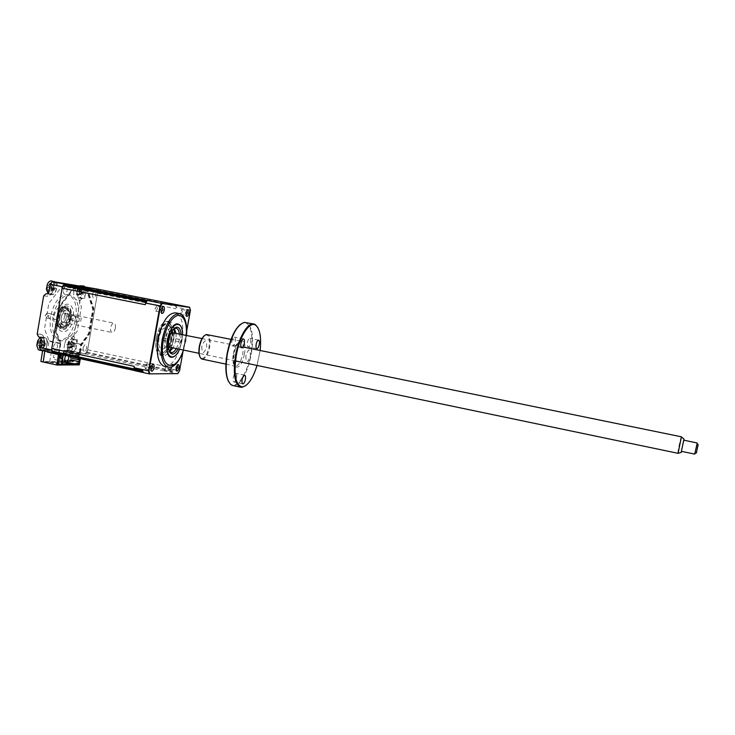 <?xml version="1.0" encoding="UTF-8"?>
<svg xmlns="http://www.w3.org/2000/svg" width="735" height="735" viewBox="0 0 735 735"><rect width="100%" height="100%" fill="white"/><g stroke="black" fill="none" stroke-linecap="round" stroke-linejoin="round"><path stroke-width="0.55" stroke-dasharray="3.67 2.76" d="M74.621 316.693L81.263 318.062L80.63 321.719L73.656 320.644L75.778 318.586L75.007 316.096L74.621 316.693M70.128 317.704L71.901 315.462L72.682 317.943L70.9 320.184L70.128 317.704M49.263 318.668L48.409 316.068L50.329 313.726L58.534 315.931L58.69 317.878L57.872 319.743L46.048 317.998L45.184 315.398L47.114 313.064L47.977 315.664L46.048 317.998M57.403 316.923C58.828 310.85 61.225 307.864 64.588 307.956C67.39 309.123 68.447 312.43 67.767 317.869C66.352 323.924 63.954 326.91 60.555 326.818C57.789 325.669 56.733 322.371 57.403 316.923M64.423 317.18C65.103 311.741 64.037 308.434 61.225 307.267C57.844 307.175 55.437 310.161 54.004 316.215C53.352 321.664 54.408 324.962 57.183 326.11C60.601 326.202 63.017 323.225 64.423 317.18M66.499 350.733L68.493 351.027L67.234 350.172L66.692 350.742L45.304 350.025L45.965 349.447L58.717 352.267L58.194 352.984L53.315 352.837M63.375 355.033L64.441 350.255L74.06 351.284L85.572 353.774L80.51 353.627L80.262 352.919L68.236 350.319M41.013 337.824L44.532 338.017C46.526 338.495 47.306 340.553 46.884 344.2L44.67 343.677L43.613 349.832L42.777 349.511L44.89 349.97L44.734 351.1M46.884 344.2L45.836 350.356L43.613 349.832M41.27 344.081C41.877 348.978 43.291 349.042 45.533 344.265C44.945 339.359 43.521 339.304 41.27 344.081M40.517 350.182L45.836 350.356M44.532 338.017L42.713 337.163C44.458 338.082 45.111 340.259 44.67 343.677L43.87 343.355C44.1 339.451 43.705 337.337 42.703 337.007L42.713 337.163M57.44 282.479L56.384 288.68C55.557 292.319 54.096 294.184 51.992 294.285L45.928 293.779M51.992 294.285L48.51 293.835M43.687 295.837L47.196 296.279C50.302 296.113 52.451 293.375 53.655 288.046L54.381 281.817L55.272 282.038M56.384 288.68L54.142 288.221C53.269 292.098 51.707 294.101 49.456 294.239L47.196 296.279M50.871 287.78C51.45 292.852 52.856 293.054 55.079 288.377C54.519 283.306 53.113 283.104 50.871 287.78M74.869 284.932L73.84 290.895C73.234 296.122 74.253 299.154 76.909 300.009L80.032 300.394L82.155 298.474L84.608 298.52L81.502 298.125C79.72 297.537 79.031 295.47 79.454 291.933L76.826 291.418L77.846 285.465M79.454 291.933L80.473 285.97M81.502 298.125L79.04 298.07C77.12 297.436 76.376 295.222 76.826 291.418L73.84 290.895M80.685 291.979C81.153 296.784 82.412 296.958 84.47 292.512C84.01 287.716 82.752 287.541 80.685 291.979M84.608 298.52L86.151 289.572L85.214 286.696M86.151 289.572L97.718 291.859L96.827 289.011M74.336 339.616L72.03 338.688L75.181 338.863L73.849 336.235L70.698 336.042L72.03 338.688C69.963 338.954 68.493 340.948 67.638 344.687L70.257 345.211C71.056 341.729 72.416 339.864 74.336 339.616L77.469 339.79L75.181 338.863M74.06 351.284L75.935 348.684L87.428 351.155L97.718 291.859M75.935 348.684L77.469 339.79M80.032 300.394L73.849 336.235M62.181 358.662L61.639 361.776L62.218 361.859M64.156 362.281L66.481 350.696L44.89 349.97M61.924 361.785L62.539 358.882M64.441 350.255L66.481 350.696M42.777 349.511L42.584 350.724M40.894 361.501L44.21 343.346L42.06 353.976M61.639 361.776L43.328 361.528M43.255 361.528L41.114 361.501M43.255 362.015L62.153 362.254L43.255 362.015M69.237 351.128L70.257 345.211M71.47 345.386C71.956 350.025 73.234 350.081 75.301 345.551C74.823 340.902 73.546 340.847 71.47 345.386M85.572 353.774L87.428 351.155M83.046 347.866C85.113 343.309 86.362 343.364 86.813 348.013C84.773 352.57 83.514 352.524 83.046 347.866M63.054 290.206C65.277 285.511 66.655 285.704 67.188 290.784C64.983 295.479 63.605 295.286 63.054 290.206M92.334 294.294C94.383 289.838 95.623 290.003 96.046 294.818C94.016 299.283 92.775 299.108 92.334 294.294M53.37 346.69C55.612 341.894 57.008 341.95 57.56 346.865C55.336 351.661 53.94 351.606 53.37 346.69M58.717 352.267L60.114 344.127L55.63 331.954L60.252 304.979L73.757 287.357L87.603 289.406L93.869 308.783L89.468 334.159L81.613 345.082L80.262 352.919M69.237 318.099C70 311.98 68.814 308.259 65.672 306.945L63.431 307.202C60.564 308.737 58.616 312.007 57.587 317.033C56.944 321.388 57.486 324.677 59.204 326.928L61.124 328.168C64.946 328.269 67.648 324.916 69.237 318.099M68.401 317.933C69.163 311.805 67.978 308.084 64.827 306.771C61.042 306.67 58.35 310.032 56.742 316.858C55.998 322.987 57.174 326.707 60.279 327.994C64.11 328.095 66.811 324.741 68.401 317.933M71.249 318.43C72.076 309.325 69.889 305.2 64.689 306.072C61.446 307.8 59.241 311.521 58.074 317.226C57.339 322.169 57.955 325.908 59.902 328.444C64.781 331.604 68.566 328.269 71.249 318.43M52.993 316.886C51.404 330.125 53.921 338.118 60.546 340.875C68.805 341.077 74.63 333.837 78.029 319.174C79.711 305.962 77.157 297.932 70.349 295.075C62.273 294.864 56.485 302.14 52.993 316.886M50.632 316.399C49.052 329.629 51.579 337.622 58.221 340.378C66.517 340.59 72.361 333.359 75.76 318.696C77.432 305.503 74.851 297.473 68.033 294.616C59.921 294.395 54.124 301.653 50.632 316.399M47.086 352.331L49.061 340.819L44.504 328.784L48.859 303.261L61.832 286.604L75.246 288.561L81.41 306.973L77.248 331.062L69.366 341.821L67.455 352.938L47.086 352.331L58.846 354.904M58.984 354.077L60.83 343.346L49.061 340.819M60.83 343.346L56.402 331.301L60.794 305.696L73.619 288.947L86.803 290.849L92.775 309.279L88.586 333.442L80.795 344.265L78.865 355.409L67.455 352.938M80.795 344.265L69.366 341.821M78.719 358.377L81.218 344.669L88.999 333.865L93.327 308.948L87.171 289.939L73.573 287.945L60.325 305.227L55.796 331.678L60.224 343.723L58.497 353.967M77.405 364.882L78.682 358.515M78.865 355.409L77.956 356.328L76.587 364.257L58.331 364.082M79.683 353.563L67.455 350.917L68.98 342.06L81.218 344.669M65.452 355.483L66.416 350.687L67.455 350.917M64.349 362.337L67.684 363.072M71.929 364L77.34 365.194M58.644 352.956L44.954 349.97L44.798 351.119M60.224 343.723L47.591 341.012L46.02 350.209M181.076 334.287L180.654 341.003L178.054 348.941M176.317 348.574C178.706 343.98 179.717 339.101 179.331 333.929M169.574 351.578L167.672 351.844C161.038 350.889 165.963 326.184 172.523 327.47L174.333 328.49M175.996 333.249C176.391 338.412 175.38 343.291 172.982 347.875M162.389 340.277L162.83 337.797L162.389 340.277M180.957 342.234L181.426 339.827L180.654 341.003L180.957 342.234M175.426 341.095L175.858 338.679L175.426 341.095M179.57 349.254L182.592 334.6M173.919 328.729C169.013 331.411 165.844 346.791 169.289 351.201M72.848 364.009L70.321 363.99M62.594 363.908L60.445 363.99L55.658 362.934L62.08 363.797M62.135 362.346L49.585 362.153L58.074 364.027M79.251 364.891L75.356 364.036M58.965 354.977L55.097 354.141L54.932 355.097L53.866 354.867L53.416 357.513L62.475 359.617L62.567 359.084M58.947 355.088L51.082 353.379L49.585 362.153M61.951 363.448L62.356 361.06M68.879 356.227L69.283 353.884L78.645 355.915L78.287 358.285M68.006 361.28L68.171 360.361M70.615 356.613L70.845 355.299L71.883 355.529L72.039 354.592L78.645 355.915M78.085 355.905L77.699 358.147M67.666 361.262L67.813 360.426M70.238 361.298L70.376 360.472M62.319 361.308L54.565 359.599L62.475 361.06M156.601 336.483C154.8 347.728 156.289 354.031 161.084 355.373C165.55 354.619 168.958 349.584 171.31 340.268C173.019 330.704 171.999 324.521 168.251 321.737C163.436 320.708 159.559 325.623 156.601 336.483M170.989 340.158C175.353 321.893 162.224 317.796 158.328 336.887C154.01 355.887 167.433 358.625 170.989 340.158M115.377 328.031C115.735 325.339 115.285 323.722 114.035 323.17C112.51 323.161 111.408 324.649 110.709 327.654C110.36 330.346 110.801 331.963 112.042 332.505C113.576 332.514 114.688 331.026 115.377 328.031M66.196 317.851C66.527 315.196 66.012 313.579 64.652 313.018C63.008 312.972 61.841 314.433 61.152 317.382C60.821 320.047 61.336 321.654 62.686 322.215C64.331 322.261 65.507 320.8 66.196 317.851M59.774 317.263C61.198 308.011 69.32 308.921 67.537 317.97C66.196 327.057 58.037 326.478 59.774 317.263M167.065 339.487C166.505 343.318 166.955 345.772 168.416 346.856C165.981 343.153 166.459 338.605 169.858 333.212L171.402 332.367C169.436 332.9 167.993 335.279 167.065 339.487M171.861 332.395C174.912 332.799 174.103 343.135 170.814 346.148L169.491 346.984C171.365 346.203 172.725 343.851 173.561 339.91C174.094 336.446 173.745 334.058 172.523 332.753L171.586 340.305L169.39 347.122M172.596 332.551L172.982 339.717L169.583 347.168M168.508 347.875L168.232 347.958C165.632 347.94 164.686 345.027 165.384 339.221C166.983 332.836 169.105 330.217 171.769 331.366L171.889 331.476M68.484 350.604L67.243 347.361L68.061 342.372L68.704 341.049L72.159 338.725L73.031 339.221C74.511 341.095 74.639 343.824 73.436 347.398C72.278 350.053 70.9 351.275 69.31 351.064L68.484 350.604M68.456 343.291L68.309 348.004L69.026 348.666L70.266 346.451L71.488 347.085L72.085 345.579L71.323 344.945L71.212 342.675L71.883 341.527L71.166 340.856L69.163 342.905L68.704 342.418L68.456 343.291M68.511 347.921L71.662 347.802L69.026 348.666M75.659 339.781C78.728 342.308 75.439 352.846 71.947 351.633L71.12 351.174C67.997 348.721 71.295 338.063 74.786 339.285L75.659 339.781M69.559 347.811L68.309 348.004M71.662 347.802L69.292 347.471M71.405 341.545L73.647 342.822L71.212 342.675M72.958 342.437L71.883 341.527M73.647 342.822L71.166 340.856M73.638 343.594L73.766 346.148L72.232 347.14L72.103 344.586L73.638 343.594L73.61 342.905L70.431 341.94M72.103 344.586L69.053 342.822M68.098 343.934L71.479 344.21L68.704 342.418M71.479 344.21L68.392 344.467M72.232 347.14L71.699 347.719L68.511 346.755M73.766 346.148L70.67 346.589M73.785 346.369L71.323 344.945M72.085 345.579L73.822 346.406L71.488 347.085M156.766 306.072L155.076 308.489L155.746 311.208L157.428 308.792L156.766 306.072L162.113 307.129L160.662 309.6L161.103 312.228M186.874 310.455L185.514 312.77L185.946 315.287M182.308 311.98L181.729 309.407L180.194 311.713L180.764 314.286L182.308 311.98M177.117 365.203L175.674 367.629L176.069 369.999M172.532 366.508L172.008 364.091L170.382 366.499L170.915 368.915L172.532 366.508M151.851 364.983L150.353 367.528L150.767 369.981M147.211 366.342L146.596 363.788L144.813 366.324L145.42 368.878L147.211 366.342M164.686 366.471C172.459 365.81 178.21 357.137 181.949 340.452C184.145 325.081 182.05 315.885 175.665 312.853M181.94 354.288L185.808 341.251L186.754 330.612M175.702 304.501L176.372 307.276L190.466 310.106M189.437 307.212L190.071 309.986L179.551 370.826M182.537 334.581L181.958 341.086L179.515 349.244M186.763 330.704L182.978 351.753M145.199 304.685L146.614 301.46L148.038 300.551M175.077 304.419L176.097 306.265L176.097 308.81L176.372 307.276M96.184 288.883L97.397 290.738L97.479 293.247L87.667 349.777L86.73 352.175L84.847 353.746L53.416 352.846L134.974 370.752M87.667 349.777L165.77 366.563L165.54 367.849L179.147 370.771L177.392 373.628L163.179 370.688L164.089 370.183L163.749 370.679M173.194 370.109L172.082 371.91L173.194 370.109L165.21 368.391L165.77 366.563M165.54 367.849L165.21 368.391M164.089 370.183L172.082 371.91M135.617 370.752L134.79 370.219M134.211 368.318L134.294 366.361M70.275 318.466C69.035 323.767 66.94 326.377 63.982 326.303C61.565 325.302 60.656 322.417 61.244 317.639C62.493 312.329 64.579 309.711 67.519 309.784C69.944 310.804 70.863 313.698 70.275 318.466M70.496 318.365C68.502 331.935 56.264 331.191 58.864 317.3C61.033 303.362 73.169 304.841 70.496 318.365M59.498 317.428C56.907 331.32 69.127 332.064 71.12 318.494C73.803 304.97 61.676 303.491 59.498 317.428M57.523 317.254C54.068 335.849 70.395 336.685 73.013 318.668C76.605 300.707 60.454 298.575 57.523 317.254M159.091 338.072C156.371 352.35 166.762 352.653 168.958 338.734C171.742 324.824 161.461 323.749 159.091 338.072M157.409 337.962C160.597 318.779 174.287 320.387 170.557 338.835C167.672 357.32 153.79 357.081 157.409 337.962M77.873 294.799L78.195 295.488L79.352 293.375L80.63 294.101L81.227 292.622L80.473 291.924L80.372 289.59L81.034 288.451L80.335 287.697L78.388 289.654L77.901 289.066L77.294 290.555L77.873 294.799M81.42 293.908L81.3 291.281L82.825 290.417L82.936 293.035L78.195 295.488M81.126 285.483L82.191 286.126C83.643 288.184 83.772 290.987 82.568 294.533C81.484 296.995 80.198 298.134 78.691 297.96L77.671 297.344L76.486 294.239L77.276 288.883L79.573 285.796M84.819 286.632L84.837 286.641C87.759 289.434 84.773 299.586 81.337 298.483L80.317 297.877C78.305 293.614 78.976 289.737 82.338 286.255M80.335 287.697L82.825 289.654L81.034 288.451M82.936 293.035L80.473 291.924M82.825 290.417L82.798 289.737L80.372 289.59M82.798 289.737L79.61 288.772M81.3 291.281L78.241 289.535M77.901 289.066L80.721 290.913L77.579 291.161M80.685 290.867L77.294 290.555M80.85 294.56L77.487 294.744M80.63 294.101L82.954 293.293L79.821 293.541M82.991 293.338L81.227 292.622M171.402 347.545L173.827 339.368L174.416 332.918M174.076 328.628C173.359 324.705 171.926 322.435 169.785 321.829C164.824 321.884 161.075 327.387 158.54 338.357C157.207 348.151 158.53 353.985 162.536 355.841C164.805 356.291 167.093 354.794 169.39 351.348M156.279 337.889C158.806 326.928 162.564 321.425 167.552 321.37C171.641 323.29 173.001 329.133 171.623 338.909C169.142 349.805 165.366 355.29 160.303 355.373C156.289 353.507 154.947 347.683 156.279 337.889M51.478 280.945L52.727 281.707M50.393 283.673L50.127 283.14L48.06 285.759L47.564 285.566L47.114 287.275L48.005 291.235L48.923 291.639L49.07 290.279L50.219 288.873L51.468 289.204L51.909 287.504L50.981 287.063L50.485 284.849L51.037 283.554L50.393 283.673L52.92 285.088L51.037 283.554M52.782 281.771C54.068 283.508 54.362 285.933 53.655 289.057C52.562 292.567 50.981 294.239 48.905 294.092L48.253 293.825M47.564 285.566L50.706 287.247L47.114 287.275M55.41 282.166C56.797 283.866 57.128 286.347 56.402 289.608C55.318 293.118 53.738 294.799 51.67 294.652C50.2 294.202 49.364 292.686 49.144 290.104L48.069 289.838M50.008 285.088L52.644 281.744M50.127 283.14L52.92 285.088M51.909 287.504L53.719 288.598L51.468 289.204M53.719 288.598L50.981 287.063M51.983 289.985L51.432 287.504L53.03 285.979L53.572 288.46L51.505 290.647L49.07 290.279M53.572 288.46L50.494 288.919M53.03 285.979L52.929 285.208L50.485 284.849M52.929 285.208L49.493 284.399M51.432 287.504L49.732 286.696L50.761 287.275L49.612 287.394M49.511 286.577L48.06 285.759L49.511 286.577M48.005 291.235L51.478 290.738L49.153 290.095M38.137 341.876L38.018 346.846L38.826 347.545L40.195 345.211L41.537 345.882L42.18 344.302L41.353 343.631L41.197 341.233L41.904 340.02L41.114 339.313L38.918 341.463L38.395 340.957L38.137 341.876M40.186 337.494L42.161 337.08L43.108 337.595C44.771 339.579 44.954 342.446 43.659 346.222C42.446 348.932 40.976 350.227 39.24 350.099M40.379 341.527C41.647 338.706 43.154 337.42 44.909 337.668L45.855 338.183C48.877 340.525 46.526 350.209 42.814 350.687M41.105 350.31L39.525 346.516M40.269 342.179L41.711 343.107L40.131 342.969M40.159 342.106L38.395 340.957M41.325 342.841L40.168 342.786M39.956 342.776L37.733 342.547M41.996 343.245L43.696 342.207L43.861 344.89L42.171 345.937L41.711 343.107M42.171 345.937L41.601 346.543L39.626 345.946M39.506 345.909L38.248 345.523M41.114 339.313L41.904 340.02M43.714 341.389L41.197 341.233M43.696 342.207L43.677 341.472L40.324 340.461M43.861 344.89L41.353 343.631M40.645 345.358L43.953 345.165L42.18 344.302M39.561 346.332L41.564 346.635L38.826 347.545M43.953 345.165L41.537 345.882M64.23 321.636C61.033 324.493 59.847 316.022 63.136 313.579C66.343 310.795 67.473 319.201 64.23 321.636M681.428 436.81C680.996 436.48 678.405 447.918 677.964 452.053L677.936 453.513M681.161 452.42L683.963 439.061M697 442.92L694.667 454.092M683.78 441.138L681.455 451.336L683.78 441.138M696.385 452.843L698.094 444.712M257.057 365.47L260.153 350.494M257.764 327.47C260.769 333.883 261.182 343.438 259.014 356.126C256.129 370.357 251.71 380.197 245.756 385.645M233.032 385.572C239.518 386.941 248.255 371.671 251.269 354.518C254.044 336.483 252.28 325.798 245.977 322.463M240.483 324.3L243.827 322.794C250.81 321.572 253.942 337.328 250.644 354.426C247.392 373.242 237.139 389.146 230.79 384.185L228.64 381.695M202.18 359.112C205.469 358.781 207.977 354.775 209.705 347.085C210.734 340.029 209.916 335.84 207.242 334.517M204.56 335.482L205.8 334.912C209.016 335.188 210.091 339.212 209.052 346.975C206.994 355.547 204.266 359.25 200.875 358.092L200.085 357.164M231.856 341.426C232.49 338.605 233.362 337.163 234.474 337.108C235.375 337.576 235.641 339.092 235.255 341.665C234.621 344.485 233.748 345.928 232.627 345.983C231.727 345.523 231.47 344.008 231.856 341.426M247.401 342.528C248.007 339.818 248.825 338.431 249.854 338.366C250.69 338.807 250.92 340.268 250.543 342.749C249.937 345.45 249.119 346.837 248.09 346.902C247.263 346.461 247.033 345.009 247.401 342.528M233.243 377.68C233.886 374.832 234.768 373.38 235.862 373.325C236.698 373.757 236.927 375.19 236.56 377.615C235.907 380.454 235.035 381.906 233.932 381.97C233.105 381.538 232.876 380.105 233.243 377.68M201.739 346.589C202.006 354.454 203.668 354.546 206.719 346.856C206.48 338.982 204.826 338.899 201.739 346.589M245.858 355.731C245.931 363.65 247.438 363.706 250.378 355.887C250.332 347.967 248.834 347.912 245.858 355.731M80.51 353.627L68.493 351.027M45.304 350.025L46.305 349.566M45.772 350.273L58.194 352.984M38.587 336.841L42.125 337.043L40.719 334.25L37.182 334.039M55.198 282.019L54.142 288.221L53.324 288.01L54.381 281.817M53.655 288.046L53.324 288.01C52.745 291.409 51.432 293.55 49.374 294.432L49.456 294.239M82.155 298.474L79.04 298.07L76.909 300.009M70.698 336.042C67.841 336.391 65.828 339.129 64.652 344.265L67.638 344.687L66.628 350.604M64.652 344.265L62.824 354.913M44.21 343.346C44.835 338.008 43.668 334.976 40.719 334.25M172.21 330.925C171.558 317.685 160.772 321.59 157.786 336.749C154.175 352.111 162.628 360.683 168.591 348.5M169.252 347.168L171.503 340.287L172.293 332.321M183.401 350.053L185.67 341.316L186.424 335.38M149.83 373.885L149.334 373.885M97.176 290.049L175.931 305.576M97.397 290.738L161.672 303.417M162.196 303.527L176.097 306.265M97.479 293.247L160.166 305.659M160.699 305.76L176.097 308.81M86.73 352.175L172.863 370.752M86.289 352.8L172.459 371.395M84.847 353.746L163.179 370.688M59.526 317.364C57.211 329.684 68.079 330.382 69.862 318.301C72.241 306.265 61.446 304.988 59.526 317.364M78.461 294.322L80.887 294.478L77.689 293.513M49.319 287.431L47.573 287.624M39.892 342.988L38.091 343.116M233.317 353.535C235.136 345.551 237.58 341.472 240.648 341.316C243.11 342.611 243.809 346.81 242.734 353.912C240.942 361.868 238.489 365.938 235.384 366.113C232.949 364.854 232.26 360.664 233.317 353.535M244.342 354.169C247.842 336.878 237.111 335.849 234.015 353.765C230.57 371.634 241.493 371.46 244.342 354.169M75.007 316.096L71.901 315.462M50.329 313.726L47.114 313.064M61.225 307.267L64.588 307.956M57.183 326.11L60.555 326.818M80.464 353.618L66.701 350.742M45.506 350.035L45.965 349.447M73.996 320.827L70.9 320.184M64.827 306.771L65.672 306.945M63.431 307.202L64.689 306.072M59.204 326.928L59.902 328.444M60.279 327.994L61.124 328.168M60.546 340.875L58.221 340.378M70.349 295.075L68.033 294.616M172.854 327.525L174.856 327.929M175.288 328.021L176.069 328.177M162.876 337.806L168.545 338.982M175.895 338.688L181.426 339.827M175.38 341.086L180.92 342.234M162.352 340.268L168.021 341.453M167.672 351.844L169.831 352.304M170.171 352.368L171.025 352.552M161.084 355.373C163.409 355.418 165.926 353.195 168.627 348.702M172.321 330.75C171.126 324.604 169.776 321.599 168.251 321.737M64.652 313.018L114.035 323.17M62.686 322.215L112.042 332.505M68.704 341.049L67.243 347.361M71.947 351.633L69.31 351.064M74.786 339.285L72.159 338.725M69.163 342.905L71.874 344.476M70.266 346.451L73.583 346.112M181.729 309.407L187.039 310.464M172.008 364.091L177.245 365.212M146.596 363.788L152.09 364.973M183.575 350.09L186.598 335.417M145.42 368.878L150.951 370.082M170.915 368.915L176.189 370.054M180.764 314.286L186.074 315.343M155.746 311.208L161.314 312.329M134.928 370.624L135.405 370.725M63.982 326.303L64.101 326.349C63.182 327.231 68.41 325.945 69.706 318.301C70.091 308.268 67.142 310.078 67.648 309.821L67.519 309.784M77.717 287.945L76.486 294.239M81.337 298.483L78.691 297.96M80.611 288.451L81.943 289.195M78.388 289.654L81.273 291.262M77.662 294.68L78.507 294.579M79.352 293.366L82.669 292.98M167.552 321.37L169.785 321.829M160.303 355.373L162.536 355.841M47.343 284.252L46.36 289.287M51.67 294.652L48.905 294.092M50.219 288.873L53.554 288.469M37.963 340.176L36.75 345.312M44.909 337.668L42.161 337.08M41.38 340.039L43.043 341.012M40.195 345.211L43.659 344.862M235.448 360.94L198.983 353.315M243 346.975L202.024 338.578M230.79 384.185L231.121 384.772M225.921 364.11L235.375 366.361C234.033 367.224 233.601 363.017 234.07 353.765C236.073 343.236 240.85 339.892 240.768 341.012L231.029 339.359M200.875 358.092L201.188 358.662M243.487 338.936L234.474 337.108M258.555 340.13L249.854 338.366M244.672 375.199L235.862 373.325M242.798 383.872L233.932 381.97M256.837 348.684L248.09 346.902M241.686 347.839L232.627 345.983M205.8 334.912L206.324 334.508M243.827 322.794L244.369 322.389"/><path stroke-width="1.1" d="M55.272 282.038L52.203 281.68L50.136 284.289L48.51 293.835L45.928 293.779L43.687 295.837L37.182 334.039L38.587 336.841L41.013 337.824L39.396 347.306L51.514 349.943L52.608 352.818L53.315 352.837M39.396 347.306L40.517 350.182L52.608 352.818M52.203 281.68L64.386 284.087L62.346 286.705L51.514 349.943M50.136 284.289L62.346 286.705M64.386 284.087L96.818 288.974L55.153 281.937M62.218 361.859L64.349 362.337M62.539 358.882L63.375 355.033M42.584 350.724L40.894 361.501L56.917 365.038L77.405 364.882M44.734 351.1L43.19 362.015M62.153 362.254L64.092 362.281L62.153 362.254M58.331 364.082L59.471 355.887L58.809 355.869L58.984 354.077M58.497 353.967L56.917 365.038M67.684 363.072L71.929 364M65.452 355.483L64.092 362.281M43.255 362.015L44.798 351.119M178.054 348.941C176.253 352.313 174.379 354.031 172.413 354.077L170.704 353.37C168.49 351.008 167.865 346.635 168.839 340.25L168.508 338.973L168.021 341.453L168.839 340.25C170.401 332.973 172.881 328.637 176.271 327.24L177.236 327.158C179.413 327.553 180.691 329.923 181.076 334.287M169.289 351.201L171.512 352.625C173.157 352.598 174.755 351.247 176.317 348.574M179.331 333.929C178.927 330.621 177.888 328.71 176.216 328.205L173.919 328.729M174.333 328.49L175.996 333.249M172.982 347.875L169.574 351.578M182.592 334.6C182.427 328.168 180.828 324.622 177.806 323.97C168.508 322.132 162.123 357.927 171.843 357.256C174.636 357.1 177.218 354.435 179.57 349.254M70.321 363.99L66.067 363.053L72.848 364.009M62.08 363.797L62.594 363.908M62.135 362.346L67.822 362.383L68.006 361.28M75.356 364.036L67.822 362.383M58.074 364.027L61.327 364.744L79.251 364.891L80.207 359.406L79.169 360.352L79.104 363.632L78.627 363.421L79.499 361.317M79.104 363.632L62.117 363.908L63.054 360.086L62.53 360.049L62.695 359.084L60.288 357.89L60.702 355.474L61.29 355.492L60.876 357.899L62.567 359.084M61.29 355.492L58.965 354.977M60.288 357.89L60.876 357.899M60.702 355.474L58.947 355.088M62.3 359.075L61.327 364.744M78.287 358.285L80.207 359.406M68.171 360.361L68.879 356.227M77.68 358.239L79.352 359.222L79.233 359.911L71.414 358.202L70.404 357.862L70.615 356.613M65.066 361.289L65.994 361.17L65.277 360.104L65.066 361.289M68.327 361.197L67.014 361.317L67.216 360.132L68.327 361.197M67.666 361.262L68.585 361.207L67.813 360.426M70.891 361.234L69.586 361.363L69.788 360.178L70.891 361.234M70.238 361.298L71.231 360.766L70.376 360.472M73.436 361.271L72.131 361.399L72.333 360.214L73.436 361.271M78.571 361.592L70.67 359.645L78.571 361.592M169.583 347.168L168.508 347.875M172.523 332.753L202.024 338.578M171.889 331.476L172.596 332.551M164.273 310.124C164.557 307.653 164.135 306.412 162.995 306.412L161.094 309.72L161.645 313.257C162.757 313.753 163.629 312.706 164.273 310.124M161.103 312.228L162.986 309.894L162.077 307.175M188.803 313.248C189.097 310.933 188.73 309.757 187.719 309.738L185.955 312.889L186.433 316.252C187.425 316.666 188.215 315.664 188.803 313.248M185.946 315.287L187.609 313.036L186.874 310.455M179 367.812C179.285 365.635 178.945 364.532 177.98 364.505L176.097 367.803L176.529 370.954C177.548 371.377 178.375 370.33 179 367.812M176.069 369.999L177.797 367.638L177.117 365.203M154.01 367.721C154.295 365.405 153.9 364.238 152.825 364.229L150.785 367.711L151.263 371.01C152.411 371.515 153.33 370.422 154.01 367.721M150.767 369.981L152.724 367.537L151.869 364.983L152.825 364.229M179.331 313.588L175.665 312.853C167.957 312.945 162.104 321.636 158.108 338.909C156.004 354.334 158.062 363.494 164.263 366.379L164.686 366.471M186.754 330.612C186.644 323.281 185.165 318.136 182.335 315.177L179.625 313.643C171.972 313.744 166.147 322.454 162.141 339.745C160.028 355.189 162.049 364.349 168.205 367.224L171.273 367.105C175.233 365.662 178.789 361.39 181.94 354.288M53.416 352.846L51.909 351.073L51.762 348.473L62.098 288.184L63.596 285.051L65.185 284.206L96.101 288.864L189.437 307.212L190.466 310.106L186.763 330.704M62.098 288.184L145.199 304.685L147.266 300.44L162.214 303.5L189.841 307.395M145.493 303.04L160 305.916L161.755 303.298L189.437 307.212M179.515 349.244C173.837 363.31 164.199 356.723 167.451 340.167C170.309 322.463 182.923 318.393 182.537 334.581M182.978 351.753L179.551 370.826L177.824 373.628L149.83 373.876L148.975 370.918L160.506 306.063L162.214 303.5L161.672 303.417M177.824 373.628L149.334 373.885L148.461 370.863L160 305.916L160.506 306.063M148.975 370.918L134.055 367.73L134.294 366.361L51.762 348.473M147.266 300.44L65.185 284.206M52.167 351.753L142.985 371.515L143.215 372.057L134.79 370.219L134.974 370.752L149.334 373.885M142.985 371.515L143.215 372.057M142.654 370.155L134.211 368.318L134.055 367.73M82.338 286.255L83.772 285.998L84.819 286.632M79.573 285.796L83.772 285.998M174.416 332.918L174.076 328.628M169.39 351.348L171.402 347.545M48.253 293.825L46.36 289.287L47.343 284.252C48.519 281.836 49.897 280.733 51.478 280.945L55.41 282.166M49.153 290.095L50.008 285.088M52.644 281.744L54.243 281.496M39.24 350.099L38.202 349.584L36.75 345.312L37.632 340.911L40.186 337.494M42.814 350.687L41.105 350.31M39.525 346.516L40.379 341.527M235.448 360.94L678.102 453.33L681.428 436.81L243 346.975M683.963 439.061L681.161 452.42M681.694 451.391L694.685 454.101L697.056 443.876L697 442.92L684.019 440.247M698.094 444.712L696.385 452.843M260.153 350.494C261.467 337.209 259.969 328.784 255.642 325.192C249.771 320.754 239.628 336.07 236.284 355.382C233.519 375.08 235.604 385.599 242.541 386.932C248.035 385.7 252.877 378.543 257.057 365.47M245.756 385.645L241.98 387.327L240.547 387.198C234.566 384.083 232.912 373.444 235.604 355.281C238.756 337.209 247.879 322.086 253.952 324.043L255.302 324.613L257.764 327.47M253.676 323.979L244.369 322.389C237.111 324.806 231.461 335.206 227.427 353.581C224.928 369.751 226.159 380.151 231.121 384.772L233.032 385.572M228.64 381.695C225.544 375.622 225.048 366.223 227.152 353.489C230.092 339.12 234.538 329.39 240.483 324.3M231.029 339.359L206.324 334.508C203.319 335.638 201.078 339.653 199.58 346.543C198.652 352.607 199.185 356.64 201.188 358.662L202.18 359.112M200.085 357.164C198.799 354.784 198.551 351.211 199.323 346.461C200.416 341.095 202.162 337.438 204.56 335.482M240.942 343.282C241.585 340.452 242.449 339.01 243.533 338.945C244.415 339.414 244.663 340.93 244.277 343.511C243.643 346.341 242.78 347.784 241.686 347.839C240.804 347.379 240.556 345.863 240.942 343.282M256.175 344.311C256.791 341.591 257.59 340.204 258.601 340.14C259.418 340.571 259.639 342.032 259.253 344.513C258.646 347.232 257.838 348.62 256.837 348.684C256.019 348.252 255.798 346.791 256.175 344.311M242.137 379.582C242.789 376.733 243.652 375.273 244.727 375.208C245.536 375.64 245.756 377.073 245.389 379.499C244.737 382.356 243.873 383.808 242.798 383.872C241.99 383.45 241.769 382.016 242.137 379.582M62.824 354.913L62.181 358.662M168.591 348.5L169.252 347.168M172.293 332.321L172.21 330.925M186.424 335.38C186.92 322.298 184.108 315.6 177.999 315.278C171.439 317.465 166.579 325.669 163.427 339.91C158.034 367.913 175.573 375.098 183.401 350.053M63.118 285.676L146.118 302.094M63.596 285.051L146.559 301.442M160.166 305.659L160.699 305.76M51.909 351.073L142.783 370.835M169.95 351.973L170.704 353.37M175.013 328.233L176.271 327.24M168.627 348.702L169.39 347.122M171.852 331.522L172.394 332.505L172.321 330.75M169.326 347.113L168.49 347.756M162.113 307.129L162.995 306.412M186.947 310.363L187.719 309.738M177.181 365.12L177.98 364.505M164.263 366.379L168.205 367.224M171.273 367.105C175.674 365.506 179.772 359.828 183.575 350.09M186.598 335.417C187.021 329.583 186.571 324.613 185.229 320.497L182.335 315.177M150.785 370.091L151.263 371.01M176.106 370.174L176.529 370.954M185.992 315.453L186.433 316.252M161.13 312.32L161.645 313.257M96.166 288.883L175.031 304.409M53.177 352.809L134.928 370.624M41.849 350.668L39.102 350.071M198.983 353.315L168.756 346.993M681.336 452.365L678.102 453.33M696.633 452.705L694.933 453.688M698.25 444.923L697.083 443.324M684.083 439.162L681.492 436.985M242.541 386.932L241.98 387.327M232.591 385.48L240.547 387.198M202.015 359.084L225.921 364.11M255.642 325.192L255.302 324.613"/></g></svg>
